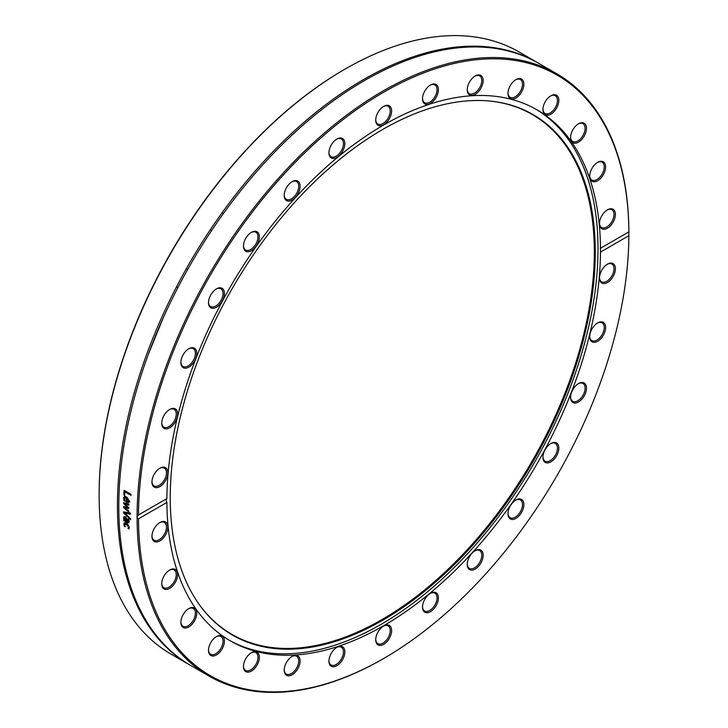 <?xml version="1.0" encoding="UTF-8"?>
<svg xmlns="http://www.w3.org/2000/svg" width="728" height="728" viewBox="0 0 728 728"><rect width="100%" height="100%" fill="white"/><g stroke="black" fill="none" stroke-linecap="round" stroke-linejoin="round"><path stroke-width="1.09" d="M125.38 524.542L125.78 521.93M128.301 527.864L128.474 526.981L125.953 523.914L124.588 524.378L125.289 526.772A347.738 200.764 120 0 0 125.298 526.826L124.315 526.262L123.815 524.315L124.397 522.731L126.399 523.141L128.447 525.07L129.238 527.445L128.929 528.928L127.946 528.364A347.738 200.764 -60 0 1 127.946 528.31L129.229 527.327M124.315 526.262L124.87 525.935M123.997 525.343L124.606 524.997M127.946 528.31L129.247 527.554M127.946 528.364L129.247 527.618M125.007 497.561L125.216 496.405M128.501 502.702L126.181 502.102A347.738 200.764 -60 0 1 126.308 497.879L124.561 497.979L124.952 501.219A347.738 200.764 120 0 0 124.952 501.283L123.997 500.728L123.714 497.597L124.361 496.551L125.689 496.523L129.083 501.301L128.556 502.666M129.83 501.929L128.037 501.583M126.181 502.102L127.072 501.592M127.664 497.87A345.782 199.636 -60 0 1 127.673 497.852L126.981 498.261A347.738 200.764 120 0 0 126.872 501.492L127.928 501.747L129.402 500.9M126.308 497.879L127.163 497.388M123.997 500.728L124.624 500.373M126.308 496.815L124.879 497.634M127.928 501.747L128.001 499.363L128.537 499.053M128.101 501.638L129.083 501.073M128.001 499.363L126.981 498.261M128.447 507.352L127.855 507.234M124.788 503.931L128.783 507.68A347.738 200.764 120 0 0 128.774 508.517L124.743 507.662L128.756 510.983A347.738 200.764 120 0 0 128.756 512.002L123.569 507.48A347.738 200.764 -60 0 1 123.578 506.542L127.591 507.38L123.614 503.603A347.738 200.764 -60 0 1 123.633 502.675L128.856 504.113A347.738 200.764 120 0 0 128.829 505.177L124.788 503.931L125.889 503.294M123.614 503.603L124.716 502.966M127.591 507.38L128.137 507.07M123.569 507.48L124.761 506.788M124.743 507.662L125.853 507.025M123.86 495.04A347.738 200.764 -60 0 1 124.088 490.281L131.004 494.267A347.738 200.764 120 0 0 130.949 495.368L124.852 491.846A347.738 200.764 120 0 0 124.679 495.513L123.86 495.04L124.725 494.54M125.371 491.546A345.782 199.636 -60 0 1 125.398 491.027M124.852 491.846L125.826 491.282M128.993 522.067L128.319 521.694M125.207 518.227L124.925 516.725M126.463 521.248L125.225 517.908L124.352 518.509L125.016 520.42L126.463 521.248L127.082 520.893M125.944 517.49L124.352 518.509M127.837 518.928A347.738 200.764 -60 0 1 127.837 518.873L128.729 519.383L128.683 522.877L123.778 520.675A347.738 200.764 -60 0 1 123.742 519.683L124.288 520.001L123.542 517.681L123.969 516.68L125.143 516.844L126.681 518.8L127.318 521.749L128.092 521.803L127.891 518.9M127.318 521.749L129.011 521.275M123.824 519.028L124.37 518.709M123.778 520.675L124.825 520.065M123.587 512.994A347.738 200.764 -60 0 1 123.578 511.857L130.485 513.104A347.738 200.764 120 0 0 130.485 514.241L124.752 513.131L130.53 518.645A347.738 200.764 120 0 0 130.549 519.71L123.587 512.994L124.97 512.194A345.782 199.636 -60 0 1 124.97 512.112M124.752 513.131L126.135 512.33L130.485 513.176M125.498 512.703L124.97 512.194M137.091 517.781A347.738 200.764 120 0 0 209.118 676.112A347.738 200.764 120 0 0 382.983 658.885L383.674 658.485A346.756 200.2 -60 0 1 138.484 518.837L137.091 517.781L136.955 516.844L138.484 515.005A346.756 200.2 -60 0 1 383.674 92.228A346.756 200.2 -60 0 1 628.865 231.886L628.865 232.141A347.738 200.764 120 0 0 556.847 73.81A347.738 200.764 120 0 0 289.225 166.612A347.738 200.764 120 0 0 137.091 516.061M556.847 73.81L538.538 63.236A347.738 200.764 120 0 0 270.579 156.402A347.738 200.764 120 0 0 118.791 506.351A347.738 200.764 120 0 0 190.809 665.538L209.118 676.112M628.865 235.717L600.473 252.106L600.473 248.275L628.865 231.886L628.865 235.717A346.756 200.2 -60 0 1 383.674 658.485M600.254 248.366L600.473 248.275A306.606 177.022 120 0 0 536.973 109.828A306.606 177.022 120 0 0 301.474 191.164A306.606 177.022 120 0 0 166.876 498.607L166.039 500.045L166.876 502.438L138.484 518.837M138.038 515.224L166.876 498.607M189.462 664.764L171.153 654.19A347.738 200.764 -60 0 1 99.135 495.004A347.738 200.764 -60 0 1 345.017 69.115A347.738 200.764 -60 0 1 518.891 51.888L537.191 62.462A347.738 200.764 120 0 0 269.233 155.619A347.738 200.764 120 0 0 117.436 505.569A347.738 200.764 120 0 0 189.462 664.764A347.738 200.764 120 0 0 190.135 665.146M345.017 69.115L344.326 69.515A346.756 200.2 120 0 0 99.135 494.203L99.135 495.004M537.865 62.854A347.738 200.764 120 0 0 537.191 62.462M162.417 419.073A11.248 6.488 120 0 0 161.725 423.205A11.248 6.488 120 0 0 169.679 427.8A11.248 6.488 120 0 0 177.632 414.023A11.248 6.488 120 0 0 169.679 409.436A11.248 6.488 120 0 0 162.417 419.073M211.138 294.294A11.248 6.488 120 0 0 208.508 302.639A11.248 6.488 120 0 0 216.462 307.225A11.248 6.488 120 0 0 224.415 293.457A11.248 6.488 120 0 0 216.462 288.861A11.248 6.488 120 0 0 211.138 294.294M289.699 183.529A11.248 6.488 120 0 0 284.202 195.432A11.248 6.488 120 0 0 292.156 200.027A11.248 6.488 120 0 0 300.109 186.25A11.248 6.488 120 0 0 292.156 181.663A11.248 6.488 120 0 0 289.699 183.529M384.502 105.933A11.248 6.488 120 0 0 383.674 106.361A11.248 6.488 120 0 0 375.721 120.138A11.248 6.488 120 0 0 383.392 124.879A11.248 6.488 120 0 0 391.609 111.602A11.248 6.488 120 0 0 384.502 105.933M479.17 74.92A11.248 6.488 120 0 0 475.193 75.985A11.248 6.488 120 0 0 467.24 89.762A11.248 6.488 120 0 0 479.17 90.827A11.248 6.488 120 0 0 479.17 74.92M557.32 95.859A11.248 6.488 120 0 0 550.887 95.787A11.248 6.488 120 0 0 542.933 109.564A11.248 6.488 120 0 0 553.344 112.285A11.248 6.488 120 0 0 557.32 95.859M605.441 165.119A11.248 6.488 120 0 0 597.67 162.344A11.248 6.488 120 0 0 589.716 176.112A11.248 6.488 120 0 0 598.498 180.171A11.248 6.488 120 0 0 605.441 165.119M615.397 214.414A11.248 6.488 120 0 0 607.443 209.828A11.248 6.488 120 0 0 599.49 223.596A11.248 6.488 120 0 0 607.443 228.192A11.248 6.488 120 0 0 615.397 214.414M585.794 125.016A11.248 6.488 120 0 0 578.533 123.769A11.248 6.488 120 0 0 570.579 137.537A11.248 6.488 120 0 0 580.189 140.977A11.248 6.488 120 0 0 585.794 125.016M521.248 78.915A11.248 6.488 120 0 0 515.925 79.625A11.248 6.488 120 0 0 507.98 93.393A11.248 6.488 120 0 0 519.164 95.332A11.248 6.488 120 0 0 521.248 78.915M432.914 84.057A11.248 6.488 120 0 0 430.457 85.03A11.248 6.488 120 0 0 422.504 98.799A11.248 6.488 120 0 0 429.62 103.822A11.248 6.488 120 0 0 438.229 91.628A11.248 6.488 120 0 0 432.914 84.057M336.063 139.576A11.248 6.488 120 0 0 328.938 152.816A11.248 6.488 120 0 0 336.891 157.412A11.248 6.488 120 0 0 344.844 143.634A11.248 6.488 120 0 0 336.891 139.048A11.248 6.488 120 0 0 336.063 139.576M247.438 235.863A11.248 6.488 120 0 0 243.471 246.109A11.248 6.488 120 0 0 251.415 250.705A11.248 6.488 120 0 0 259.368 236.928A11.248 6.488 120 0 0 251.415 232.341A11.248 6.488 120 0 0 247.438 235.863M182.382 356.265A11.248 6.488 120 0 0 180.863 362.544A11.248 6.488 120 0 0 188.816 367.13A11.248 6.488 120 0 0 196.76 353.362A11.248 6.488 120 0 0 188.816 348.767A11.248 6.488 120 0 0 182.382 356.265M152.125 479.98A11.248 6.488 120 0 0 151.952 481.981A11.248 6.488 120 0 0 159.896 486.577A11.248 6.488 120 0 0 167.85 472.8A11.248 6.488 120 0 0 159.896 468.213A11.248 6.488 120 0 0 152.125 479.98M166.876 502.438A306.606 177.022 120 0 0 230.367 640.886A306.606 177.022 120 0 0 465.875 559.55A306.606 177.022 120 0 0 600.473 252.106M604.932 331.64A11.248 6.488 120 0 0 597.67 322.914A11.248 6.488 120 0 0 589.716 336.691A11.248 6.488 120 0 0 596.014 342.033A11.248 6.488 120 0 0 604.932 331.64M556.201 456.42A11.248 6.488 120 0 0 558.312 445.09A11.248 6.488 120 0 0 550.887 443.489A11.248 6.488 120 0 0 542.933 457.257A11.248 6.488 120 0 0 547.647 462.926A11.248 6.488 120 0 0 556.201 456.42M477.65 567.185A11.248 6.488 120 0 0 483.046 553.899A11.248 6.488 120 0 0 475.193 550.687A11.248 6.488 120 0 0 467.24 564.464A11.248 6.488 120 0 0 477.65 567.185M382.846 644.78A11.248 6.488 120 0 0 391.619 631.067A11.248 6.488 120 0 0 383.674 625.989A11.248 6.488 120 0 0 375.721 639.766A11.248 6.488 120 0 0 382.846 644.78M288.179 675.793A11.248 6.488 120 0 0 299.836 663.49A11.248 6.488 120 0 0 292.156 656.365A11.248 6.488 120 0 0 284.202 670.142A11.248 6.488 120 0 0 288.179 675.793M210.028 654.854A11.248 6.488 120 0 0 223.551 645.827A11.248 6.488 120 0 0 216.462 636.563A11.248 6.488 120 0 0 208.508 650.341A11.248 6.488 120 0 0 210.028 654.854M161.898 585.594A11.248 6.488 120 0 0 170.789 587.651A11.248 6.488 120 0 0 177.614 573.973A11.248 6.488 120 0 0 169.679 570.015A11.248 6.488 120 0 0 161.725 583.783A11.248 6.488 120 0 0 161.898 585.594M151.952 536.299A11.248 6.488 120 0 0 159.896 540.895A11.248 6.488 120 0 0 167.85 527.118A11.248 6.488 120 0 0 159.896 522.531A11.248 6.488 120 0 0 151.952 536.299M181.545 625.698A11.248 6.488 120 0 0 191.009 625.325A11.248 6.488 120 0 0 196.687 611.939A11.248 6.488 120 0 0 188.816 608.581A11.248 6.488 120 0 0 180.863 622.358A11.248 6.488 120 0 0 181.545 625.698M246.1 671.808A11.248 6.488 120 0 0 258.84 660.915A11.248 6.488 120 0 0 251.415 652.725A11.248 6.488 120 0 0 243.471 666.502A11.248 6.488 120 0 0 246.1 671.808M334.434 666.657A11.248 6.488 120 0 0 344.744 653.407A11.248 6.488 120 0 0 336.891 647.319A11.248 6.488 120 0 0 328.938 661.097A11.248 6.488 120 0 0 334.434 666.657M431.285 611.138A11.248 6.488 120 0 0 438.393 597.424A11.248 6.488 120 0 0 430.457 593.302A11.248 6.488 120 0 0 422.504 607.079A11.248 6.488 120 0 0 431.285 611.138M519.901 514.851A11.248 6.488 120 0 0 523.605 502.384A11.248 6.488 120 0 0 515.925 500.018A11.248 6.488 120 0 0 507.98 513.786A11.248 6.488 120 0 0 519.901 514.851M584.966 394.449A11.248 6.488 120 0 0 585.621 384.502A11.248 6.488 120 0 0 578.533 383.583A11.248 6.488 120 0 0 570.579 397.351A11.248 6.488 120 0 0 576.076 402.912A11.248 6.488 120 0 0 584.966 394.449M615.224 270.743A11.248 6.488 120 0 0 607.443 264.137A11.248 6.488 120 0 0 599.49 277.914A11.248 6.488 120 0 0 606.615 282.937A11.248 6.488 120 0 0 615.224 270.743M229.138 640.167A306.606 177.022 120 0 0 534.507 462.444A306.606 177.022 120 0 0 535.735 109.118M159.55 468.423A10.265 5.924 -60 0 1 164.346 468.104A10.265 5.924 -60 0 1 166.312 474.638A10.265 5.924 -60 0 1 161.27 483.838A10.265 5.924 -60 0 1 154.072 485.885A10.265 5.924 -60 0 1 151.952 481.572M169.324 409.646A10.265 5.924 -60 0 1 174.119 409.327A10.265 5.924 -60 0 1 175.621 417.799A10.265 5.924 -60 0 1 163.855 427.109A10.265 5.924 -60 0 1 161.734 422.795M188.461 348.985A10.265 5.924 -60 0 1 193.257 348.657A10.265 5.924 -60 0 1 193.994 359.086A10.265 5.924 -60 0 1 182.992 366.448A10.265 5.924 -60 0 1 180.872 362.135M216.107 289.08A10.265 5.924 -60 0 1 220.903 288.752A10.265 5.924 -60 0 1 220.63 301.074A10.265 5.924 -60 0 1 210.638 306.543A10.265 5.924 -60 0 1 208.517 302.22M251.069 232.551A10.265 5.924 -60 0 1 255.865 232.232A10.265 5.924 -60 0 1 254.354 246.282A10.265 5.924 -60 0 1 245.591 250.013A10.265 5.924 -60 0 1 243.471 245.7M291.801 181.873A10.265 5.924 -60 0 1 296.596 181.554A10.265 5.924 -60 0 1 293.712 197.124A10.265 5.924 -60 0 1 286.332 199.336A10.265 5.924 -60 0 1 284.211 195.022M336.536 139.257A10.265 5.924 -60 0 1 341.332 138.939A10.265 5.924 -60 0 1 343.043 146.674A10.265 5.924 -60 0 1 336.955 155.728A10.265 5.924 -60 0 1 331.067 156.72A10.265 5.924 -60 0 1 328.947 152.407M383.319 106.57A10.265 5.924 -60 0 1 383.738 106.37A10.265 5.924 -60 0 1 388.115 106.252A10.265 5.924 -60 0 1 389.535 114.969A10.265 5.924 -60 0 1 382.218 123.924A10.265 5.924 -60 0 1 377.85 124.033A10.265 5.924 -60 0 1 375.73 119.72M430.102 85.24A10.265 5.924 -60 0 1 432.004 84.548A10.265 5.924 -60 0 1 434.898 84.921A10.265 5.924 -60 0 1 435.954 94.622A10.265 5.924 -60 0 1 427.518 103.085A10.265 5.924 -60 0 1 424.633 102.703A10.265 5.924 -60 0 1 422.513 98.389M474.838 76.203A10.265 5.924 -60 0 1 478.132 75.412A10.265 5.924 -60 0 1 479.634 75.876A10.265 5.924 -60 0 1 480.262 86.55A10.265 5.924 -60 0 1 470.87 94.121A10.265 5.924 -60 0 1 469.369 93.657A10.265 5.924 -60 0 1 467.249 89.344M515.57 79.834A10.265 5.924 -60 0 1 520.092 79.37A10.265 5.924 -60 0 1 520.374 79.516A10.265 5.924 -60 0 1 520.502 91.137A10.265 5.924 -60 0 1 510.374 97.443A10.265 5.924 -60 0 1 510.1 97.297A10.265 5.924 -60 0 1 507.98 92.984M550.532 95.996A10.265 5.924 -60 0 1 555.327 95.677A10.265 5.924 -60 0 1 556.065 96.251A10.265 5.924 -60 0 1 554.909 108.226A10.265 5.924 -60 0 1 545.063 113.459A10.265 5.924 -60 0 1 544.317 112.886A10.265 5.924 -60 0 1 542.942 109.145M578.178 123.978A10.265 5.924 -60 0 1 582.973 123.66A10.265 5.924 -60 0 1 584.475 125.307A10.265 5.924 -60 0 1 581.954 137.082A10.265 5.924 -60 0 1 572.709 141.441A10.265 5.924 -60 0 1 571.207 139.785A10.265 5.924 -60 0 1 570.588 137.128M597.315 162.553A10.265 5.924 -60 0 1 602.111 162.235A10.265 5.924 -60 0 1 604.076 165.283A10.265 5.924 -60 0 1 600.436 176.494A10.265 5.924 -60 0 1 591.837 180.016A10.265 5.924 -60 0 1 589.871 176.968A10.265 5.924 -60 0 1 589.726 175.703M607.088 210.037A10.265 5.924 -60 0 1 611.884 209.719A10.265 5.924 -60 0 1 614.013 214.414A10.265 5.924 -60 0 1 609.536 224.752A10.265 5.924 -60 0 1 601.619 227.5A10.265 5.924 -60 0 1 599.499 223.187M607.088 264.355A10.265 5.924 -60 0 1 611.884 264.027A10.265 5.924 -60 0 1 613.859 270.561A10.265 5.924 -60 0 1 608.817 279.77A10.265 5.924 -60 0 1 601.619 281.818A10.265 5.924 -60 0 1 599.499 277.505M597.315 323.132A10.265 5.924 -60 0 1 602.111 322.804A10.265 5.924 -60 0 1 603.603 331.276A10.265 5.924 -60 0 1 591.837 340.595A10.265 5.924 -60 0 1 589.726 336.272M578.178 383.793A10.265 5.924 -60 0 1 582.973 383.474A10.265 5.924 -60 0 1 583.72 393.903A10.265 5.924 -60 0 1 572.709 401.255A10.265 5.924 -60 0 1 570.588 396.942M550.532 443.698A10.265 5.924 -60 0 1 555.327 443.379A10.265 5.924 -60 0 1 555.055 455.692A10.265 5.924 -60 0 1 545.063 461.161A10.265 5.924 -60 0 1 542.942 456.847M515.57 500.227A10.265 5.924 -60 0 1 520.374 499.909A10.265 5.924 -60 0 1 518.864 513.959A10.265 5.924 -60 0 1 510.1 517.69A10.265 5.924 -60 0 1 507.98 513.376M474.838 550.905A10.265 5.924 -60 0 1 479.634 550.577A10.265 5.924 -60 0 1 476.74 566.147A10.265 5.924 -60 0 1 469.369 568.368A10.265 5.924 -60 0 1 467.249 564.054M430.102 593.52A10.265 5.924 -60 0 1 434.898 593.193A10.265 5.924 -60 0 1 436.609 600.937A10.265 5.924 -60 0 1 430.521 609.982A10.265 5.924 -60 0 1 424.633 610.983A10.265 5.924 -60 0 1 422.513 606.661M383.319 626.207A10.265 5.924 -60 0 1 383.738 625.998A10.265 5.924 -60 0 1 388.115 625.88A10.265 5.924 -60 0 1 389.535 634.598A10.265 5.924 -60 0 1 382.218 643.552A10.265 5.924 -60 0 1 377.85 643.661A10.265 5.924 -60 0 1 375.73 639.348M336.536 647.538A10.265 5.924 -60 0 1 338.447 646.837A10.265 5.924 -60 0 1 341.332 647.21A10.265 5.924 -60 0 1 342.387 656.911A10.265 5.924 -60 0 1 333.961 665.374A10.265 5.924 -60 0 1 331.067 665.001A10.265 5.924 -60 0 1 328.947 660.678M291.801 656.583A10.265 5.924 -60 0 1 295.095 655.792A10.265 5.924 -60 0 1 296.596 656.256A10.265 5.924 -60 0 1 297.224 666.93A10.265 5.924 -60 0 1 287.833 674.501A10.265 5.924 -60 0 1 286.332 674.037A10.265 5.924 -60 0 1 284.211 669.724M251.069 652.943A10.265 5.924 -60 0 1 255.583 652.479A10.265 5.924 -60 0 1 255.865 652.616A10.265 5.924 -60 0 1 255.992 664.236A10.265 5.924 -60 0 1 245.873 670.543A10.265 5.924 -60 0 1 245.591 670.406A10.265 5.924 -60 0 1 243.471 666.084M216.107 636.782A10.265 5.924 -60 0 1 220.903 636.454A10.265 5.924 -60 0 1 221.64 637.027A10.265 5.924 -60 0 1 220.484 649.003A10.265 5.924 -60 0 1 210.638 654.235A10.265 5.924 -60 0 1 209.901 653.662A10.265 5.924 -60 0 1 208.517 649.922M188.461 608.799A10.265 5.924 -60 0 1 193.257 608.471A10.265 5.924 -60 0 1 194.758 610.128A10.265 5.924 -60 0 1 192.238 621.903A10.265 5.924 -60 0 1 182.992 626.262A10.265 5.924 -60 0 1 181.49 624.606A10.265 5.924 -60 0 1 180.872 621.949M169.324 570.224A10.265 5.924 -60 0 1 174.119 569.897A10.265 5.924 -60 0 1 176.094 572.954A10.265 5.924 -60 0 1 172.454 584.156A10.265 5.924 -60 0 1 163.855 587.687A10.265 5.924 -60 0 1 161.889 584.639A10.265 5.924 -60 0 1 161.734 583.374M159.55 522.74A10.265 5.924 -60 0 1 164.346 522.422A10.265 5.924 -60 0 1 166.466 527.118A10.265 5.924 -60 0 1 161.989 537.455A10.265 5.924 -60 0 1 154.072 540.203A10.265 5.924 -60 0 1 151.952 535.89M170.243 497.524A300.546 173.519 120 0 0 198.871 604.013A300.546 173.519 120 0 0 533.033 461.588A300.546 173.519 120 0 0 489.298 100.992A300.546 173.519 120 0 0 276.64 223.487A300.546 173.519 120 0 0 170.243 497.524M198.635 603.667A300.182 173.309 120 0 0 532.15 461.079A300.182 173.309 120 0 0 488.879 100.955M128.474 526.981L129.12 526.617M126.435 524.16L127.227 523.705M123.815 524.315L125.198 523.514M123.623 498.398L124.706 497.77M126.654 502.384L127.7 501.774M123.733 499.635L124.397 499.253M128.365 500.828L129.02 500.445M126.19 519.364L126.763 519.028M128.237 520.875L128.929 520.475M123.542 517.681L124.925 516.889M127.327 522.722L128.71 521.921M126.29 523.041L124.907 523.841M124.579 517.79L125.971 516.989M129.384 521.084L128.001 521.885M176.522 286.841L177.869 287.624M186.295 268.778L187.642 269.551M210.337 229.657L211.684 230.439M222.095 212.731L223.441 213.513M148.539 353.799L163.072 318.236"/></g></svg>
